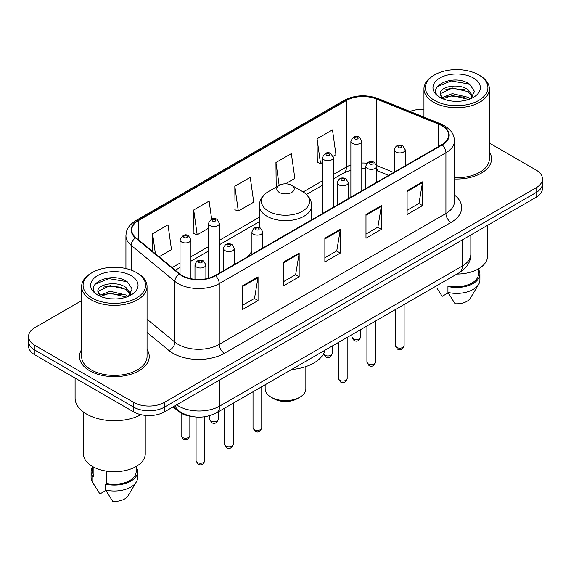 <?xml version="1.0" encoding="UTF-8"?>
<svg xmlns="http://www.w3.org/2000/svg" width="571" height="571" viewBox="0 0 571 571"><rect width="100%" height="100%" fill="white"/><g stroke="black" fill="none" stroke-linecap="round" stroke-linejoin="round"><path stroke-width="0.86" d="M251.932 251.54A38.521 22.24 0 0 0 248.485 256.286M388.594 175.397L377.388 170.865A29.078 16.787 0 0 0 376.732 170.608M192.006 416.487A21.805 12.591 180 0 1 178.473 411.37L173.056 406.902M81.639 300.632L34.938 327.59A21.805 12.591 0 0 0 28.55 336.497L28.55 345.99A21.805 12.591 0 0 0 34.938 354.891L133.621 411.869A21.805 12.591 0 0 0 164.462 411.869L536.062 197.323A21.805 12.591 0 0 0 542.45 188.423L542.45 183.669A21.805 12.591 0 0 1 536.062 192.577A21.805 12.591 0 0 0 542.45 183.669L542.45 178.923A21.805 12.591 0 0 0 536.062 170.022L489.361 143.064M28.55 336.497A21.805 12.591 0 0 0 34.938 345.398L133.621 402.369A21.805 12.591 0 0 0 164.462 402.369L164.462 407.116L536.062 192.577L164.462 407.116A21.805 12.591 0 0 1 133.621 407.116A21.805 12.591 0 0 0 164.462 407.116L164.462 411.869M34.938 345.398L34.938 350.144L133.621 407.116L34.938 350.144A21.805 12.591 0 0 1 28.55 341.244A21.805 12.591 0 0 0 34.938 350.144L34.938 354.891M81.639 349.516A34.888 20.142 0 0 0 79.455 356.525A34.888 20.142 0 0 0 89.676 370.765A34.888 20.142 0 0 0 127.697 375.133A34.888 20.142 0 0 0 149.238 356.525A34.888 20.142 0 0 0 147.054 349.516A34.888 20.142 0 0 1 149.238 356.525A34.888 20.142 0 0 1 127.697 375.133A34.888 20.142 0 0 1 89.676 370.765A34.888 20.142 0 0 1 79.455 356.525A34.888 20.142 0 0 1 81.639 349.516M441.797 125.691A23.261 13.426 180 0 1 448.613 135.184A23.261 13.426 180 0 1 441.797 144.677L215.139 275.543A23.261 13.426 180 0 1 179.637 273.752L135.948 237.729A23.261 13.426 180 0 1 131.737 230.02A23.261 13.426 180 0 1 138.553 220.527L346.511 100.467A23.261 13.426 180 0 1 376.296 98.961L438.692 124.185A23.261 13.426 180 0 1 441.797 125.691M442.211 125.449A23.839 13.768 0 0 0 439.028 123.907L376.632 98.683A23.839 13.768 0 0 0 346.097 100.225L138.139 220.292A23.839 13.768 0 0 0 135.47 237.921L179.158 273.944A23.839 13.768 0 0 0 215.545 275.779L442.211 144.92A23.839 13.768 0 0 0 442.211 125.449M242.632 285.721L242.632 309.461L258.056 300.56L258.056 276.821L242.632 285.721M242.632 305.249L254.509 298.39L257.992 277.606A5.817 3.355 -120 0 0 258.056 276.821M254.409 298.455L258.056 300.56M283.751 261.982L283.751 285.721L299.168 276.821L299.168 253.081L283.751 261.982M283.751 281.51L295.628 274.651L299.111 253.867A5.817 3.355 -120 0 0 299.168 253.081M295.521 274.715L299.168 276.821M407.109 190.764L407.109 214.503L422.526 205.603L422.526 181.864L407.109 190.764M407.109 210.292L418.986 203.433L422.461 182.649A5.817 3.355 -120 0 0 422.526 181.864M418.878 203.497L422.526 205.603M365.99 214.503L365.99 238.243L381.407 229.342L381.407 205.603L365.99 214.503M365.99 234.031L377.866 227.172L381.342 206.388A5.817 3.355 -120 0 0 381.407 205.603M377.759 227.237L381.407 229.342M324.87 238.243L324.87 261.982L340.287 253.081L340.287 229.342L324.87 238.243M324.87 257.771L336.747 250.912L340.23 230.127A5.817 3.355 -120 0 0 340.287 229.342M336.64 250.976L340.287 253.081M454.43 178.994A34.888 20.142 0 0 0 491.545 158.895A34.888 20.142 0 0 0 489.361 151.886A34.888 20.142 0 0 1 491.545 158.895A34.888 20.142 0 0 1 454.43 178.994M164.462 402.369L536.062 187.83A21.805 12.591 0 0 0 542.45 178.923M423.946 109.411A21.805 12.591 0 0 0 409.949 111.445M159.081 256.8L171.486 249.634L168.002 224.831L152.585 233.732L152.585 251.447M285.464 183.826L294.843 178.416L291.36 153.613L275.943 162.514L276.186 186.11M333.107 156.318L335.955 154.677L332.479 129.874L317.055 138.774L317.305 162.371M211.648 219.078L209.122 201.092L193.705 209.992L193.954 233.589M234.824 186.253L238.3 211.056L253.724 202.155L250.241 177.353L234.824 186.253L235.074 209.85M238.3 211.056L234.824 209.757M277.249 186.51L275.943 186.018M275.943 162.514L279.155 185.411M317.055 138.774L320.538 163.577L322.401 162.507M320.538 163.577L317.055 162.278M193.705 209.992L197.188 234.795L208.501 228.264M197.188 234.795L193.705 233.496M152.585 233.732L155.398 253.767M434.552 100.439A31.255 18.044 0 0 0 478.755 100.439A31.255 18.044 0 0 0 478.755 74.915L479.783 75.508A32.711 18.886 0 0 1 489.361 88.862A32.711 18.886 0 0 1 469.169 106.313A32.711 18.886 0 0 1 433.525 102.216A32.711 18.886 0 0 1 423.946 88.862A32.711 18.886 0 0 1 433.525 75.508L434.552 74.915A31.255 18.044 0 0 0 434.552 100.439M454.43 177.738A32.711 18.886 0 0 0 489.361 158.895L489.361 88.862M456.893 274.059A30.891 17.837 0 0 0 487.548 256.229L487.548 225.331M452.682 101.167L458.22 101.331M441.818 97.691L452.403 93.651L468.27 97.363L470.197 98.904M442.789 98.704L452.403 95.535L468.62 99.49M440.22 93.708L442.939 98.833M440.255 94.215C438.485 86.899 458.534 82.552 468.27 89.825L472.995 96.349M440.327 94.672L440.783 93.451L452.403 87.998L468.27 91.71L472.624 96.834M470.754 98.676L474.465 91.381L469.769 84.308C453.146 72.353 423.589 88.105 440.655 97.762L440.741 97.812M473.416 77.999A23.704 13.683 0 0 0 439.898 77.999A23.704 13.683 0 0 0 439.898 97.348A23.704 13.683 0 0 0 473.416 97.348A23.704 13.683 0 0 0 473.416 77.999M437.029 288.298L442.204 296.32L448.199 292.859M442.554 98.847L440.291 94.486M449.063 278.584L449.063 285.835A21.805 12.591 0 0 0 478.462 274.03L478.462 268.862M479.783 75.508L478.755 74.915A31.255 18.044 0 0 0 434.552 74.915M449.063 285.835L447.935 286.485L447.935 292.416L455.051 303.736A14.539 8.394 0 0 0 470.397 298.133L478.641 284.351A23.261 13.426 0 0 0 479.911 279.968L479.911 274.03A23.261 13.426 0 0 0 478.462 269.362M447.935 292.416A23.261 13.426 0 0 0 478.641 284.351M447.935 286.485A23.261 13.426 0 0 0 479.911 274.03M437.193 86.685L451.111 80.975L469.448 84.094M445.887 89.454L451.111 88.512L464.202 89.633M445.887 96.991L451.111 96.049L464.202 97.17M265.151 384.768L265.151 388.872A20.349 11.748 0 0 0 271.111 397.18L273.68 398.665A16.716 9.65 0 0 0 297.32 398.665L299.889 397.18A20.349 11.748 0 0 0 305.849 388.872L305.849 366.596M273.68 398.665L271.111 397.18A20.349 11.748 0 0 0 299.889 397.18M279.333 192.427A8.722 5.039 0 0 0 291.667 192.427A8.722 5.039 0 0 0 291.667 185.304L302.494 191.556A24.039 13.875 0 0 0 302.494 191.556A24.039 13.875 0 0 1 302.494 211.184A24.039 13.875 0 0 1 268.506 211.184A24.039 13.875 0 0 1 268.498 191.556C262.581 195.075 259.527 199.743 259.334 205.567A26.166 15.11 0 0 0 267 216.252A26.166 15.11 0 0 0 295.514 219.521A26.166 15.11 0 0 0 311.666 205.567C311.473 199.743 308.419 195.075 302.502 191.556L291.667 185.304A8.722 5.039 0 0 0 279.333 185.304A8.722 5.039 0 0 0 279.333 192.427M291.495 369.551A39.977 23.083 0 0 0 325.027 350.194M92.245 298.062A31.255 18.044 0 0 0 136.448 298.062A31.255 18.044 0 0 0 136.448 272.545L137.475 273.138A32.711 18.886 0 0 1 147.054 286.492A32.711 18.886 0 0 1 126.862 303.936A32.711 18.886 0 0 1 91.217 299.846A32.711 18.886 0 0 1 81.639 286.492A32.711 18.886 0 0 1 91.217 273.138L92.245 272.545A31.255 18.044 0 0 0 92.245 298.062M81.639 286.492L81.639 356.525A32.711 18.886 0 0 0 91.217 369.88A32.711 18.886 0 0 0 126.862 373.969A32.711 18.886 0 0 0 147.054 356.525L147.054 286.492M75.094 378.081L75.094 398.066A39.249 22.662 0 0 0 86.592 414.089A39.249 22.662 0 0 0 141.051 414.682M83.452 412.048L83.452 453.859A30.891 17.837 0 0 0 92.502 466.471A30.891 17.837 0 0 0 126.17 470.333A30.891 17.837 0 0 0 145.241 453.859L145.241 415.36M110.374 298.797L115.913 298.961M99.511 295.321L110.096 291.281L125.963 294.993L127.89 296.535M100.482 296.335L110.096 293.166L126.312 297.12M97.912 291.338L100.632 296.463M97.948 291.845C96.178 284.529 116.227 280.183 125.963 287.456L130.688 293.979M98.019 292.302L98.476 291.082L110.096 285.628L125.963 289.34L130.316 294.465M128.446 296.306L132.158 289.012L127.461 281.938C110.838 269.983 81.282 285.736 98.348 295.393L98.433 295.443M131.102 275.629A23.704 13.683 0 0 0 97.584 275.629A23.704 13.683 0 0 0 97.584 294.979A23.704 13.683 0 0 0 131.102 294.979A23.704 13.683 0 0 0 131.102 275.629M92.538 466.493L92.538 471.66A21.805 12.591 0 0 0 93.901 476.043L93.901 467.228M92.538 466.985A23.261 13.426 0 0 0 91.089 471.66L91.089 477.599A23.261 13.426 0 0 0 92.359 481.981A23.261 13.426 0 0 0 92.78 482.631L99.896 493.951L105.892 490.489M92.78 482.631L92.78 476.692L93.901 476.043M91.089 471.66A23.261 13.426 0 0 0 92.78 476.692M100.246 296.477L97.984 292.116M106.756 471.146L106.756 483.466A21.805 12.591 0 0 0 136.155 471.66L136.155 466.493M137.475 273.138L136.448 272.545A31.255 18.044 0 0 0 92.245 272.545M106.756 483.466L105.628 484.115L105.628 490.046L112.744 501.367A14.539 8.394 0 0 0 128.09 495.764L136.333 481.981A23.261 13.426 0 0 0 137.604 477.599L137.604 471.66A23.261 13.426 0 0 0 136.155 466.985M105.628 490.046A23.261 13.426 0 0 0 136.333 481.981M105.628 484.115A23.261 13.426 0 0 0 137.604 471.66M94.886 284.315L108.797 278.605L127.14 281.717M103.579 287.085L108.797 286.142L121.894 287.263M103.579 294.622L108.797 293.68L121.894 294.8M178.473 410.628L178.473 411.37M176.639 404.832A29.078 16.787 0 0 0 178.595 406.081A29.078 16.787 0 0 0 219.714 406.081L462.31 266.022A29.078 16.787 0 0 0 470.825 254.152C471.039 261.361 467.192 267.542 459.298 272.674L216.702 412.733A14.539 8.394 60 0 0 219.714 406.081L219.714 379.965M462.31 239.906L462.31 266.022A14.539 8.394 60 0 1 459.298 272.674M175.461 405.517A14.539 9.721 129.5 0 0 177.995 410.242L173.577 406.602M536.062 197.323L536.062 187.83M133.621 411.869L133.621 402.369M454.43 195.004A36.344 20.984 180 0 1 451.054 222.426L224.389 353.292A7.266 4.197 60 0 1 219.25 344.384L445.915 213.525A29.078 16.787 0 0 0 454.43 201.656L454.43 140.88A29.078 16.787 180 0 1 445.915 152.75A7.266 4.197 -120 0 0 442.211 144.92M224.389 353.292A36.344 20.984 180 0 1 172.992 353.292A36.344 20.984 180 0 1 168.916 350.487L147.054 332.458M179.158 273.944A7.266 4.861 129.5 0 0 174.876 281.375L174.876 342.143A29.078 16.787 0 0 0 178.131 344.384A29.078 16.787 0 0 0 219.25 344.384L219.25 283.616A29.078 16.787 180 0 1 174.876 281.375L131.18 245.352A29.078 16.787 180 0 1 125.927 235.723L125.927 268.541M454.43 140.88C453.959 135.884 453.495 131.73 444.409 125.684L440.584 123.828A7.266 3.405 112 0 0 439.028 123.907M440.584 123.828L378.188 98.605C366.147 94.343 354.719 94.964 343.906 100.46A7.266 4.197 60 0 1 346.097 100.225M138.139 220.292A7.266 4.197 -120 0 0 135.948 220.527C127.133 226.302 126.327 230.655 125.927 235.723M135.47 237.921A7.266 4.861 129.5 0 0 131.18 245.352L131.18 270.104M378.188 98.605A7.266 3.405 112 0 0 376.632 98.683M215.545 275.779A7.266 4.197 60 0 1 219.25 283.616L445.915 152.75L445.915 213.525A7.266 4.197 60 0 0 451.054 222.426M147.054 319.21L174.876 342.143A7.266 4.861 -50.5 0 1 168.916 350.487M138.553 220.527L138.553 239.877M438.692 124.185L438.692 146.476M376.296 98.961L376.296 164.348M393.683 172.456L376.689 165.59M367.06 163.213A23.261 13.426 0 0 0 361.778 163.02M350.872 164.955A23.261 13.426 0 0 0 346.511 166.939L333.3 174.562M346.511 100.467L346.511 166.939A13.083 7.551 60 0 1 343.799 172.927L333.3 178.987M322.401 180.857L303.172 191.956M259.334 217.265L219.407 240.32M208.501 246.615L190.935 256.757M180.029 263.053L172.171 267.592M388.701 175.333L378.901 171.371A13.083 6.124 -68 0 1 376.732 168.659M324.87 238.992L340.23 230.127M365.99 215.253L381.342 206.388M407.109 191.513L422.461 182.649M283.751 262.731L299.111 253.867M242.632 286.471L257.992 277.606M404.118 345.633C402.683 349.559 400.449 350.708 397.423 349.081L395.396 345.633A4.361 2.52 0 0 0 396.674 347.418A4.361 2.52 0 0 0 401.427 347.96A4.361 2.52 0 0 0 404.118 345.633L404.118 304.529M395.903 152.007A5.453 3.148 180 0 1 394.304 149.78C395.696 145.312 398.551 144.013 402.862 145.898L405.21 149.78A5.453 3.148 180 0 1 401.841 152.693A5.453 3.148 180 0 1 395.903 152.007M401.042 146.076A1.82 1.049 0 0 0 398.472 146.076A1.82 1.049 0 0 0 398.472 147.561A1.82 1.049 0 0 0 401.042 147.561A1.82 1.049 0 0 0 401.042 146.076M375.647 362.078C374.205 365.997 371.978 367.146 368.952 365.519L366.925 362.078A4.361 2.52 0 0 0 368.202 363.855A4.361 2.52 0 0 0 372.949 364.405A4.361 2.52 0 0 0 375.647 362.078L375.647 320.973M367.424 168.452A5.453 3.148 180 0 1 365.833 166.225C367.224 161.75 370.072 160.451 374.383 162.335L376.732 166.225A5.453 3.148 180 0 1 373.37 169.13A5.453 3.148 180 0 1 367.424 168.452M372.57 162.514A1.82 1.049 0 0 0 370.001 162.514A1.82 1.049 0 0 0 370.001 163.998A1.82 1.049 0 0 0 372.57 163.998A1.82 1.049 0 0 0 372.57 162.514M347.168 378.516C345.733 382.434 343.499 383.584 340.48 381.956L338.446 378.516A4.361 2.52 0 0 0 339.724 380.293A4.361 2.52 0 0 0 344.477 380.843A4.361 2.52 0 0 0 347.168 378.516L347.168 337.411M338.953 184.89A5.453 3.148 180 0 1 337.354 182.663C338.753 178.188 341.601 176.896 345.912 178.773L348.26 182.663A5.453 3.148 180 0 1 344.891 185.568A5.453 3.148 180 0 1 338.953 184.89M344.092 178.951A1.82 1.049 0 0 0 341.522 178.951A1.82 1.049 0 0 0 341.522 180.436A1.82 1.049 0 0 0 344.092 180.436A1.82 1.049 0 0 0 344.092 178.951M261.746 427.836C260.312 431.755 258.078 432.904 255.051 431.276L253.024 427.836A4.361 2.52 0 0 0 254.302 429.613A4.361 2.52 0 0 0 259.056 430.163A4.361 2.52 0 0 0 261.746 427.836L261.746 386.731M253.531 234.21A5.453 3.148 180 0 1 251.932 231.983C253.324 227.508 256.179 226.209 260.49 228.093L262.838 231.983A5.453 3.148 180 0 1 259.47 234.888A5.453 3.148 180 0 1 253.531 234.21M258.67 228.272A1.82 1.049 0 0 0 256.101 228.272A1.82 1.049 0 0 0 256.101 229.756A1.82 1.049 0 0 0 258.67 229.756A1.82 1.049 0 0 0 258.67 228.272M233.275 444.274C231.833 448.192 229.606 449.341 226.58 447.714L224.553 444.274A4.361 2.52 0 0 0 225.83 446.051A4.361 2.52 0 0 0 230.577 446.601A4.361 2.52 0 0 0 233.275 444.274L233.275 403.169M225.06 250.648A5.453 3.148 180 0 1 223.461 248.421C224.853 243.945 227.708 242.654 232.012 244.531L234.36 248.421A5.453 3.148 180 0 1 230.998 251.326A5.453 3.148 180 0 1 225.06 250.648M230.199 244.709A1.82 1.049 0 0 0 227.629 244.709A1.82 1.049 0 0 0 227.629 246.194A1.82 1.049 0 0 0 230.199 246.194A1.82 1.049 0 0 0 230.199 244.709M204.796 460.711C203.362 464.637 201.135 465.786 198.108 464.159L196.074 460.711A4.361 2.52 0 0 0 197.352 462.496A4.361 2.52 0 0 0 202.105 463.038A4.361 2.52 0 0 0 204.796 460.711L204.796 416.737M196.581 267.085A5.453 3.148 180 0 1 194.982 264.858C196.381 260.39 199.229 259.091 203.54 260.968L205.888 264.858A5.453 3.148 180 0 1 202.527 267.77A5.453 3.148 180 0 1 196.581 267.085M201.72 261.154A1.82 1.049 0 0 0 199.151 261.154A1.82 1.049 0 0 0 199.151 262.631A1.82 1.049 0 0 0 201.72 262.631A1.82 1.049 0 0 0 201.72 261.154M353.242 338.781A4.361 2.52 0 0 0 357.996 339.324A4.361 2.52 0 0 0 360.686 337.004C359.252 340.923 357.018 342.072 353.991 340.444L351.964 337.004A4.361 2.52 0 0 0 353.242 338.781M361.778 190.878L361.778 141.151A5.453 3.148 180 0 1 358.41 144.056A5.453 3.148 180 0 1 352.471 143.371A5.453 3.148 180 0 1 350.872 141.151L350.872 197.173M355.041 138.924A1.82 1.049 0 0 0 357.61 138.924A1.82 1.049 0 0 0 357.61 137.44A1.82 1.049 0 0 0 355.041 137.44A1.82 1.049 0 0 0 355.041 138.924M323.543 353.827A4.361 2.52 0 0 0 324.771 355.219A4.361 2.52 0 0 0 329.524 355.769A4.361 2.52 0 0 0 332.215 353.442C330.773 357.36 328.546 358.509 325.52 356.882L323.493 353.442M333.3 207.323L333.3 157.589A5.453 3.148 180 0 1 329.938 160.494A5.453 3.148 180 0 1 324 159.816A5.453 3.148 180 0 1 322.401 157.589L322.401 213.618M326.569 155.362A1.82 1.049 0 0 0 329.139 155.362A1.82 1.049 0 0 0 329.139 153.877A1.82 1.049 0 0 0 326.569 153.877A1.82 1.049 0 0 0 326.569 155.362M210.87 420.977A4.361 2.52 0 0 0 215.624 421.526A4.361 2.52 0 0 0 218.315 419.2C216.88 423.118 214.646 424.267 211.627 422.64L209.593 419.2A4.361 2.52 0 0 0 210.87 420.977M219.407 273.081L219.407 223.347A5.453 3.148 180 0 1 216.038 226.252A5.453 3.148 180 0 1 210.099 225.574A5.453 3.148 180 0 1 208.501 223.347L208.501 278.22M212.669 221.12A1.82 1.049 0 0 0 215.238 221.12A1.82 1.049 0 0 0 215.238 219.635A1.82 1.049 0 0 0 212.669 219.635A1.82 1.049 0 0 0 212.669 221.12M182.399 437.415A4.361 2.52 0 0 0 187.152 437.964A4.361 2.52 0 0 0 189.843 435.637C188.409 439.563 186.175 440.705 183.148 439.085L181.121 435.637A4.361 2.52 0 0 0 182.399 437.415M190.935 278.705L190.935 239.784A5.453 3.148 180 0 1 187.566 242.696A5.453 3.148 180 0 1 181.628 242.011A5.453 3.148 180 0 1 180.029 239.784L180.029 274.066M184.197 237.557A1.82 1.049 0 0 0 186.767 237.557A1.82 1.049 0 0 0 186.767 236.073A1.82 1.049 0 0 0 184.197 236.073A1.82 1.049 0 0 0 184.197 237.557M216.702 412.733C205.003 418.614 193.305 418.614 181.607 412.733L177.995 410.242M470.825 254.152L470.825 234.988M343.906 100.46L135.948 220.527M378.901 171.371L376.732 170.586M365.833 168.616L361.778 168.545M350.872 170.079L343.799 172.927M322.401 185.282L306.484 194.468M259.334 221.691L219.407 244.745M208.501 251.04L190.935 261.183M180.029 267.478L175.326 270.197M423.946 117.105L423.946 88.862M311.666 219.814L311.666 205.567M259.334 227.586L259.334 205.567M279.333 185.304L268.498 191.556M94.722 485.928L92.359 481.981M395.396 345.633L395.396 309.568M394.304 172.099L394.304 149.78M405.21 165.804L405.21 149.78M366.925 362.078L366.925 326.005M365.833 188.537L365.833 166.225M376.732 182.242L376.732 166.225M338.446 378.516L338.446 342.443M337.354 204.982L337.354 182.663M348.26 198.687L348.26 182.663M253.024 427.836L253.024 391.763M251.932 254.295L251.932 231.983M262.838 248L262.838 231.983M224.553 444.274L224.553 408.201M223.461 270.74L223.461 248.421M234.36 264.444L234.36 248.421M196.074 460.711L196.074 417.023M194.982 279.305L194.982 264.858M205.888 278.819L205.888 264.858M360.686 337.004L360.686 329.603M361.778 141.151L359.43 137.261C356.268 134.977 353.413 136.269 350.872 141.151M351.964 337.004L351.964 334.642M332.215 353.442L332.215 346.047M333.3 157.589L330.952 153.699C327.79 151.415 324.942 152.714 322.401 157.589M218.315 419.2L218.315 411.805M219.407 223.347L217.059 219.457C213.897 217.173 211.042 218.472 208.501 223.347M209.593 419.2L209.593 415.709M189.843 435.637L189.843 416.166M190.935 239.784L188.58 235.894C185.418 233.61 182.57 234.909 180.029 239.784M181.121 435.637L181.121 413.168"/></g></svg>

